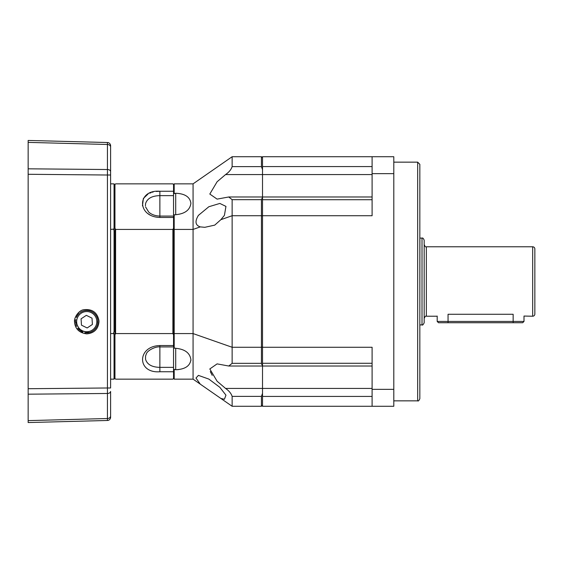 <?xml version="1.0" encoding="UTF-8"?>
<svg xmlns="http://www.w3.org/2000/svg" width="563" height="563" viewBox="0 0 563 563"><rect width="100%" height="100%" fill="white"/><g stroke="black" fill="none" stroke-linecap="round" stroke-linejoin="round"><path stroke-width="0.84" d="M262.513 215.728L372.101 215.728L372.101 173.657L393.797 173.657L393.797 156.725L262.513 156.725L262.513 406.275L393.797 406.275L393.797 389.343L372.101 389.343L372.101 347.272L262.513 347.272M419.836 398.681L419.836 164.319L417.669 162.151L417.669 400.849C418.239 401.377 418.963 400.652 419.836 398.681M393.797 173.657L393.797 389.343M372.101 173.657L372.101 156.725M372.101 389.343L372.101 406.275M513.146 314.274C527.812 316.406 527.812 316.406 513.146 314.274L513.146 321.431L437.198 321.431L438.5 322.733L448.049 322.733L448.049 314.274C433.383 316.406 433.383 316.406 448.049 314.274L513.146 314.274M532.682 316.223L532.682 246.777A2.168 2.168 0 0 1 534.85 248.952L534.85 314.048A2.168 2.168 0 0 1 532.682 316.223L523.998 316.054L523.998 321.431L513.146 321.431L513.146 322.733L448.049 322.733M424.178 322.733L424.178 240.267C423.467 238.423 422.743 237.699 422.011 238.1L422.011 324.9C422.482 325.477 423.207 324.752 424.178 322.733M534.85 281.5L534.85 263.597M532.682 246.777L426.346 246.777L426.346 316.223C425.818 315.667 425.1 316.392 424.178 318.391L424.178 281.5M523.998 321.431L522.696 322.733L513.146 322.733M419.836 325.132L419.899 238.1L422.011 238.1M261.471 363.881L262.513 365.619L262.513 388.421L225.552 388.421L217.1 381.235L209.809 368.962L217.1 363.881L228.747 366.02L232.132 363.332L232.132 347.272L193.074 333.577L193.074 379.152L232.132 406.275L261.429 406.275L262.513 405.191M372.101 196.98L228.747 196.98L217.1 199.119L209.809 194.045L217.1 181.765L225.552 174.579L262.513 174.579L262.513 197.381L261.429 199.668L261.429 215.728L262.513 215.995M200.287 178.837L220.865 164.551M200.287 384.163L195.987 378.04L198.415 375.38L208.852 379.089L219.837 387.316L225.953 395.177L224.412 399.251L220.865 398.449M372.101 174.579L262.513 174.579L262.513 169.632L261.429 166.613L232.132 166.613L232.132 156.725L193.074 183.848L193.074 229.422L200.287 226.889C195.319 225.277 194.699 221.442 198.415 215.376L208.845 206.734L219.837 203.44L225.953 206.396L224.412 215.376L220.865 219.676L232.132 215.728L232.132 347.272L261.429 347.272L261.429 363.332L232.132 363.332M190.899 359.757C190.012 366.027 184.953 369.349 175.712 369.736L173.545 369.237L173.545 347.885L175.712 348.3C184.931 349.166 189.991 352.98 190.899 359.757L190.85 360.63M190.899 203.243C190.012 210.006 184.953 213.82 175.712 214.7L173.545 215.115L173.545 193.763L175.712 193.264C184.931 193.637 189.991 196.959 190.899 203.243M372.101 388.421L262.513 388.421L262.513 393.368L261.429 396.387L261.429 406.275M210.295 371.587L212.23 375.38M225.552 388.421C228.993 390.792 231.189 393.446 232.132 396.387L232.132 406.275M262.513 347.005L261.429 347.272L261.429 215.728L232.132 215.728L232.132 199.668L261.429 199.668M228.747 196.98L232.132 199.668M232.132 166.613C231.203 169.533 229.014 172.187 225.552 174.579M262.513 157.809L261.429 156.725L261.429 166.613M261.429 156.725L232.132 156.725M176.873 369.708L178.675 369.56M174.192 369.736L174.192 379.152L193.074 379.152M174.192 214.7L174.192 229.422L193.074 229.422L193.074 333.577L174.192 333.577L174.192 348.3M200.287 226.889L204.826 227.311L214.735 225.13L220.865 219.676M193.074 183.848L174.192 183.848L174.192 193.264M174.192 183.848L173.545 184.502L172.89 183.848L115.605 183.848L114.951 184.502L114.951 378.498L115.605 379.152L172.89 379.152L173.545 378.498L174.192 379.152M174.192 333.577L173.545 333.416L173.545 229.584L174.192 229.422L174.192 333.577M173.545 378.498L173.545 371.749L159.871 371.749L159.871 367.365C151.919 367.182 147.14 364.493 145.55 359.293L145.557 356.112M145.557 203.679L145.55 203.707C147.161 198.493 151.933 195.804 159.871 195.635L173.545 195.635M173.545 367.365L159.871 367.365L159.871 346.928L173.545 346.928L173.545 216.072L159.871 216.072L159.871 191.251L173.545 191.251L173.545 184.502M173.545 371.749L173.545 369.237M173.545 193.763L173.545 191.251M173.545 228.219L172.89 229.422L172.89 333.577L173.545 334.781M159.871 371.749C136.781 373.579 136.83 346.139 159.871 345.555L173.545 345.555M172.89 333.577L115.605 333.577L114.951 334.781M159.815 191.251L156.31 191.462M153.108 192.053L152.369 192.25M151.13 192.637L149.814 193.151M148.02 194.031L143.389 198.45M143.375 198.479L142.467 205.812M147.914 213.616L149.8 214.841M172.89 229.422L115.605 229.422L114.951 228.219M173.545 217.445L159.871 217.445C136.781 216.854 136.83 189.421 159.871 191.251M115.605 229.422L115.605 333.577M145.43 205.812L145.55 203.707M97.863 320.551L97.709 323.795M96.083 327.786L94.732 329.461M93.078 330.847L91.206 331.889M89.151 332.557L79.967 330.53L75.569 321.642M99.004 321.642C98.279 329.074 94.197 333.155 86.765 333.88C79.327 332.867 75.259 328.989 74.555 322.247L74.534 321.642C73.802 318.785 78.144 309.981 84.38 309.65C92.395 308.981 97.251 312.578 98.94 320.446L99.004 321.642M110.608 145.782L110.608 175.016L110.608 145.782A3.258 3.258 0 0 0 107.442 142.523L28.15 140.447L28.15 422.053M28.15 157.816L28.15 155.367M97.723 323.704L97.913 321.642M110.608 417.218L110.608 416.001L110.608 417.218A3.258 3.258 0 0 1 107.442 420.477L28.15 422.553L28.15 420.617L107.442 418.52L107.442 420.477A3.258 3.258 0 0 0 110.608 417.218M110.608 391.412L110.608 416.001A3.258 2.519 180 0 1 107.442 418.52L107.442 393.474L28.15 394.184L28.15 388.716L107.442 387.984L107.442 393.474A3.258 2.062 180 0 0 110.608 391.412M110.608 171.588A3.258 2.062 180 0 0 107.442 169.526L107.442 175.016L110.608 175.016L110.608 387.984L107.442 387.984L107.442 175.016L28.15 174.284L28.15 168.816L28.15 174.284M114.951 227.994L114.057 227.473L114.057 184.91L114.951 185.846M113.916 184.031L114.951 184.917L114.057 183.848L114.057 184.91M113.444 183.848L110.608 183.848M110.608 229.422L113.916 229.078L114.057 231.555L114.057 331.445L113.444 333.577L110.608 333.577M114.057 227.473L113.916 229.078M113.444 229.422L113.916 229.795M110.608 379.152L114.057 379.152L114.951 378.083L114.951 377.154L114.057 378.09L114.057 335.527L114.951 335.006M113.916 333.205L114.057 335.527M113.916 333.922L113.444 333.577M113.444 379.152L113.916 379.152M114.057 378.09L113.916 378.969M114.057 231.555L114.951 231.555M114.951 331.445L114.057 331.445M110.608 146.999A3.258 2.519 180 0 0 107.442 144.48L28.15 142.383L28.15 140.447M28.15 187.402L28.15 180.42M28.15 248.396L28.15 190.407M28.15 385.444L28.15 384.219M28.15 372.537L28.15 365.169M28.15 405.269L28.15 378.786M28.15 376.774L28.15 377.161M28.15 175.902L28.15 170.251M80.263 312.542A11.176 11.176 0 0 1 97.885 320.804A11.176 11.176 0 0 1 84.865 332.663M82.782 332.1A11.176 11.176 0 0 1 80.854 331.143M79.137 329.834A11.176 11.176 0 0 1 77.708 328.229M76.61 326.371A11.176 11.176 0 0 1 75.892 324.344M75.681 323.275A11.176 11.176 0 0 1 75.597 322.486M96.801 320.889A10.092 10.092 0 0 1 87.497 331.706A10.092 10.092 0 0 1 76.681 322.402A10.092 10.092 0 0 1 85.984 311.585A10.092 10.092 0 0 1 96.801 320.889M75.562 321.642A11.176 11.176 0 0 1 75.766 319.531M76.371 317.483A11.176 11.176 0 0 1 79.418 313.197M92.001 318.137L92.409 324.45L87.145 327.962L81.473 325.154L81.072 318.841L86.336 315.329L92.001 318.137M372.101 166.578L262.513 166.578M262.513 199.717L372.101 199.717M372.101 396.422L262.513 396.422M372.101 363.283L262.513 363.283M175.712 369.736L175.712 348.3M175.712 214.7L175.712 193.264M232.132 396.387L261.429 396.387M159.871 345.555L159.871 346.928C155.74 346.273 147.344 350.418 146.338 353.881L145.55 356.133M145.55 206.867L148.723 212.089C151.581 214.616 155.297 215.946 159.871 216.072L159.871 217.445M107.442 142.523L107.442 169.526L28.15 168.816M107.442 144.48L28.15 142.383M393.797 400.849L417.669 400.849M228.852 366.02L372.101 366.02M393.797 162.151L417.669 162.151M436.698 316.223L426.346 316.223M426.346 246.777C425.776 247.305 425.058 246.58 424.178 244.609M419.899 324.9L422.011 324.9M437.198 316.054L437.198 321.431M75.597 320.917L74.534 320.847M114.057 379.152L114.951 378.083L114.057 379.152"/></g></svg>
